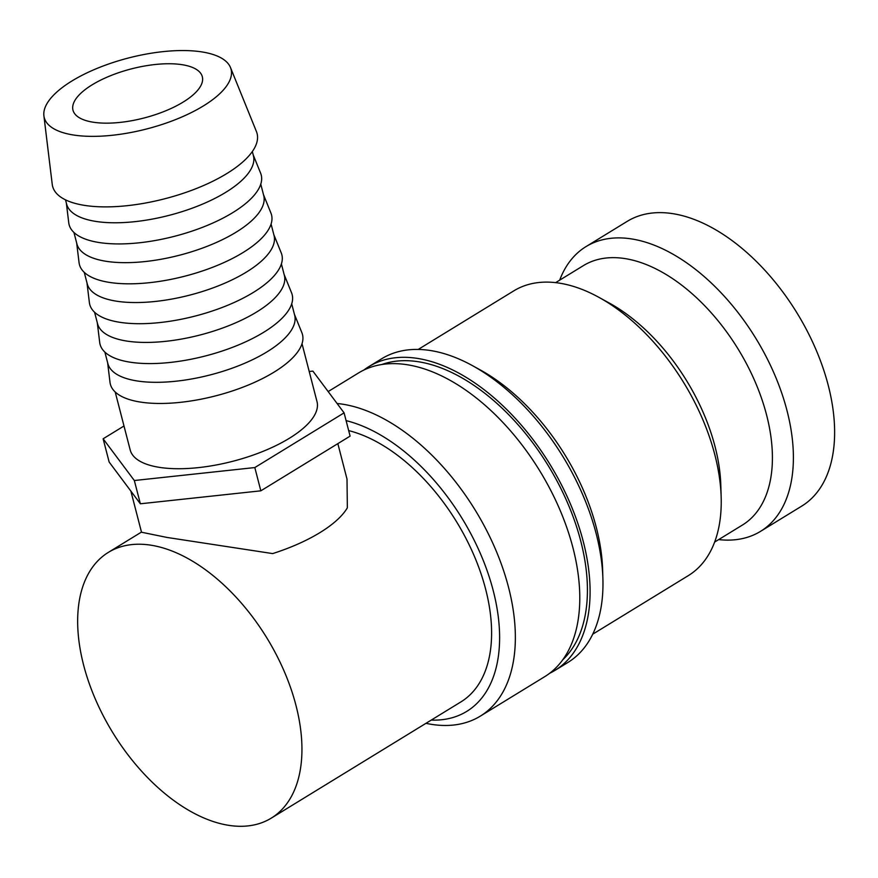 <?xml version="1.0" encoding="UTF-8"?>
<svg xmlns="http://www.w3.org/2000/svg" width="878" height="878" viewBox="0 0 878 878"><rect width="100%" height="100%" fill="white"/><g stroke="black" fill="none" stroke-linecap="round" stroke-linejoin="round"><path stroke-width="1.32" d="M425.973 723.329A178.124 103.352 -121.5 0 0 428.453 723.823A178.124 103.352 -121.5 0 0 480.266 716.163A178.124 103.352 -121.5 0 0 495.082 548.344A178.124 103.352 -121.5 0 0 345.932 404.758A178.124 103.352 -121.5 0 0 337.086 403.496M431.241 720.092A166.985 96.887 -121.5 0 0 491.768 585.264A166.985 96.887 -121.5 0 0 346.097 420.628M480.266 716.163L544.689 676.686A178.124 103.352 -121.5 0 0 559.505 508.856A178.124 103.352 -121.5 0 0 410.366 365.281A178.124 103.352 -121.5 0 0 358.553 372.941L328.163 391.566M549.683 673.272A178.124 103.352 -121.5 0 0 554.995 670.375L567.879 662.473A178.124 103.352 -121.5 0 0 602.901 578.712A178.124 103.352 -121.5 0 0 472.276 365.544A178.124 103.352 -121.5 0 0 433.556 351.068A178.124 103.352 -121.5 0 0 381.743 358.729L368.859 366.62A178.124 103.352 -121.5 0 0 363.865 370.044M554.995 670.375A178.124 103.352 -121.5 0 0 569.811 502.545A178.124 103.352 -121.5 0 0 420.672 358.959A178.124 103.352 -121.5 0 0 368.859 366.62M602.901 578.712L602.626 569.723A166.985 96.887 -121.5 0 0 480.167 369.879L472.276 365.544M592.727 634.19L688.341 575.606A166.985 96.887 -121.5 0 0 721.167 497.08A166.985 96.887 -121.5 0 0 598.708 297.236A166.985 96.887 -121.5 0 0 562.403 283.66A166.985 96.887 -121.5 0 0 513.839 290.837L418.224 349.433M721.167 497.08L720.805 485.084A152.146 88.272 -121.5 0 0 609.222 303.009L598.708 297.236M714.626 542.077L742.426 525.044A152.146 88.272 -121.5 0 0 755.091 381.689A152.146 88.272 -121.5 0 0 627.693 259.054A152.146 88.272 -121.5 0 0 583.442 265.595L555.642 282.628M718.687 539.597A166.985 96.887 -121.5 0 0 760.491 531.388A166.985 96.887 -121.5 0 0 774.385 374.05A166.985 96.887 -121.5 0 0 634.564 239.442A166.985 96.887 -121.5 0 0 585.988 246.619A166.985 96.887 -121.5 0 0 559.692 280.148M760.491 531.388L801.724 506.112A166.985 96.887 -121.5 0 0 815.618 348.775A166.985 96.887 -121.5 0 0 675.797 214.177A166.985 96.887 -121.5 0 0 627.221 221.355L585.988 246.619M43.9 115.797L52.241 184.38A105.59 40.092 -14.5 0 0 81.511 204.859A105.59 40.092 -14.5 0 0 200.634 186.784A105.59 40.092 -14.5 0 0 256.442 131.568L230.486 67.54A96.481 36.635 -14.5 0 0 204.651 52.395A96.481 36.635 -14.5 0 0 100.103 67.178A96.481 36.635 -14.5 0 0 43.9 115.797A96.481 36.635 -14.5 0 0 70.646 134.51A96.481 36.635 -14.5 0 0 179.496 117.992A96.481 36.635 -14.5 0 0 230.486 67.54M65.51 199.855L66.596 204.025A96.481 36.635 -14.5 0 0 93.002 220.927A96.481 36.635 -14.5 0 0 199.712 205.287A96.481 36.635 -14.5 0 0 253.413 155.713L252.337 151.543M66.366 203.125L68.747 222.782A99.214 37.666 -14.5 0 0 96.262 242.032A99.214 37.666 -14.5 0 0 208.185 225.042A99.214 37.666 -14.5 0 0 260.612 173.164L253.182 154.813M73.95 232.472L76.902 243.908A96.481 36.635 -14.5 0 0 103.319 260.81A96.481 36.635 -14.5 0 0 210.029 245.171A96.481 36.635 -14.5 0 0 263.729 195.596L260.766 184.15M76.671 243.019L79.064 262.665A99.214 37.666 -14.5 0 0 106.578 281.915A99.214 37.666 -14.5 0 0 218.501 264.926A99.214 37.666 -14.5 0 0 270.929 213.047L263.499 194.696M84.266 272.356L87.218 283.792A96.481 36.635 -14.5 0 0 113.624 300.693A96.481 36.635 -14.5 0 0 220.345 285.054A96.481 36.635 -14.5 0 0 274.035 235.48L271.082 224.033M86.988 282.903L89.38 302.548A99.214 37.666 -14.5 0 0 116.884 321.798A99.214 37.666 -14.5 0 0 228.818 304.809A99.214 37.666 -14.5 0 0 281.245 252.93L273.804 234.58M94.583 312.239L97.535 323.675A96.481 36.635 -14.5 0 0 123.941 340.576A96.481 36.635 -14.5 0 0 230.651 324.937A96.481 36.635 -14.5 0 0 284.351 275.363L281.399 263.927M97.304 322.786L99.697 342.431A99.214 37.666 -14.5 0 0 127.2 361.681A99.214 37.666 -14.5 0 0 239.123 344.692A99.214 37.666 -14.5 0 0 291.562 292.813L284.121 274.463M104.888 352.122L107.851 363.558A96.481 36.635 -14.5 0 0 134.257 380.459A96.481 36.635 -14.5 0 0 240.967 364.82A96.481 36.635 -14.5 0 0 294.668 315.246L291.715 303.81M107.621 362.669L110.002 382.314A99.214 37.666 -14.5 0 0 137.517 401.564A99.214 37.666 -14.5 0 0 249.44 384.575A99.214 37.666 -14.5 0 0 301.878 332.696L294.437 314.346M115.205 392.005L130.196 449.975A96.481 36.635 -14.5 0 0 156.602 466.876A96.481 36.635 -14.5 0 0 263.323 451.237A96.481 36.635 -14.5 0 0 317.013 401.663L302.021 343.693M130.866 491.098L141.512 532.233L167.094 537.457L272.674 553.59A106.128 40.3 165.5 0 0 347.348 507.824L347.008 479.092L337.843 443.631M348.676 430.604A155.856 90.434 58.5 0 1 475.338 558.562A155.856 90.434 58.5 0 1 460.895 701.917L271.236 818.153A155.856 90.434 -121.5 0 0 284.198 671.297A155.856 90.434 -121.5 0 0 153.694 545.666A155.856 90.434 -121.5 0 0 108.367 552.372A155.856 90.434 -121.5 0 0 95.395 699.217A155.856 90.434 -121.5 0 0 225.898 824.848A155.856 90.434 -121.5 0 0 271.236 818.153M184.04 65.027A66.794 25.363 165.5 0 1 202.324 76.726A66.794 25.363 165.5 0 1 165.141 111.045A66.794 25.363 165.5 0 1 91.268 121.877A66.794 25.363 165.5 0 1 72.984 110.178A66.794 25.363 165.5 0 1 110.167 75.859A66.794 25.363 165.5 0 1 184.04 65.027M103.132 438.78L109.146 462.047L140.359 503.785L260.832 490.824L350.102 436.125L344.088 412.858L254.818 467.557L134.334 480.518L103.132 438.78L123.996 425.995M309.221 371.504L312.875 371.109L344.088 412.858M134.334 480.518L140.359 503.785M254.818 467.557L260.832 490.824M562.776 659.773A174.415 101.2 -121.5 0 0 580.742 541.046A174.415 101.2 -121.5 0 0 381.831 364.513M141.468 532.079L108.367 552.372"/></g></svg>
